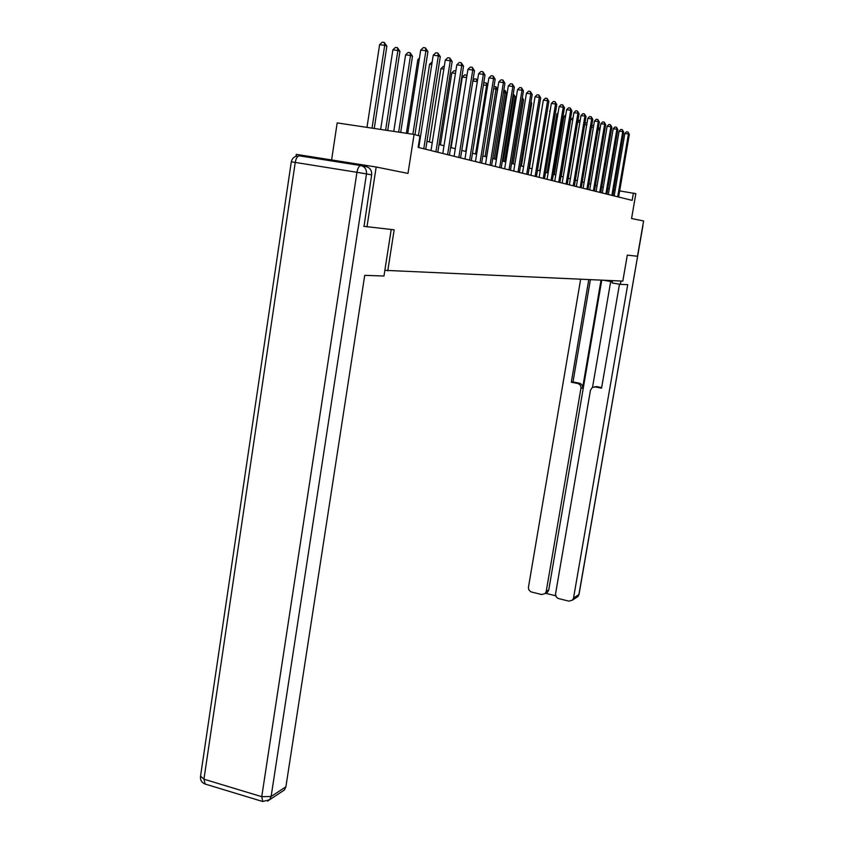 <?xml version="1.0" encoding="UTF-8"?>
<svg xmlns="http://www.w3.org/2000/svg" width="844" height="844" viewBox="0 0 844 844"><rect width="100%" height="100%" fill="white"/><g stroke="black" fill="none" stroke-linecap="round" stroke-linejoin="round"><path stroke-width="1.27" d="M296.001 156.256L296.286 154.357L376.181 167.006L407.99 173.421L414.077 134.439L337.178 122.907L331.597 159.949M384.853 270.333L622.819 281.105L627.303 255.141L637.484 256.249L643.603 220.959L631.565 218.533L635.849 193.677L619.665 190.892M387.765 270.861L394.159 229.821L363.743 226.319M366.971 226.878L376.181 167.006M414.077 134.439L419.943 136.011L418.16 147.383L632.145 200.387L633.411 193.023M609.252 188.972L607.807 188.592M603.238 187.389L601.698 186.988M597.046 185.775L595.4 185.342M590.673 184.108L588.922 183.654M584.111 182.399L582.244 181.903M577.349 180.627L575.355 180.11M570.375 178.801L568.265 178.253M563.191 176.923L560.933 176.333M555.774 174.982L553.379 174.36M548.115 172.988L545.562 172.324M540.202 170.921L537.491 170.214M532.026 168.779L529.156 168.03M523.575 166.574L520.526 165.772M514.829 164.285L511.591 163.441M505.778 161.921L502.338 161.025M496.409 159.474L492.748 158.514M486.693 156.931L482.8 155.918M476.617 154.294L472.482 153.218M466.152 151.561L461.763 150.411M455.296 148.723L450.622 147.5M444.007 145.769L439.038 144.472M432.265 142.699L426.99 141.328M420.038 139.513L419.426 139.344M615.149 190.185L613.778 189.974M412.874 134.259L425.893 50.756L427.929 51.589L414.953 134.681M407.726 133.489L420.713 50.081L425.893 50.756L425.408 47.855L427.929 51.589M420.713 50.081L423.34 47.591L425.408 47.855M374.251 128.467L386.858 46.177L384.706 45.333L379.61 44.669L366.982 127.381M379.61 44.669L382.237 42.2L384.273 42.464L384.706 45.333L372.035 128.13M384.273 42.464L386.858 46.177M391.205 229.505L383.967 276.02L364.724 275.344L285.894 786.798L284.417 789.984L282.191 791.45M361.443 165.698L366.169 166.637C370.083 167.703 371.909 170.456 371.645 174.887L364.028 226.371M612.533 280.651L612.132 282.94L620.351 284.375L627.725 284.639L573.53 598.058L578.91 594.535L642.875 225.992L579.058 594.281M603.903 280.282L612.333 281.801M620.931 281.02L620.351 284.375M601.023 280.155L582.571 388.082L580.915 388.409L546.216 591.465L548.769 589.914L547.703 592.013L546.216 592.921M580.915 388.409C581.094 385.845 579.997 384.199 577.602 383.471L579.269 383.155C581.653 383.883 582.75 385.529 582.571 388.082M588.774 279.617L571.314 382.237L577.602 383.471M580.64 279.269L528.397 587.624L528.871 589.882L530.823 591.823L541.605 594.535L545.15 593.564L546.216 591.465M594.471 386.858L596.813 386.605L592.277 387.501L590.452 390.297L555.5 594.176L556.217 596.856L557.947 598.396L568.856 601.15L572.548 600.073L573.53 598.058M545.562 593.311L555.7 595.769M595.21 386.932L601.55 388.187L619.475 284.217M601.74 280.187L548.769 589.914M592.52 387.354L610.697 281.485M596.813 386.605L601.666 387.565M590.41 279.691L573.002 381.931L579.269 383.155M573.002 381.931L571.314 382.237M423.762 148.776L438.331 55.873L440.283 56.675L425.735 149.261M418.782 147.542L433.236 55.198L438.331 55.873L437.846 53.024L440.283 56.675M433.236 55.198L435.81 52.761L437.846 53.024M435.915 151.783L450.274 60.779L452.141 61.549L437.814 152.258M431.02 150.57L445.263 60.114L450.274 60.779L449.778 57.983L452.141 61.549M445.263 60.114L447.774 57.719L449.778 57.983M387.734 130.493L399.94 51.326L397.883 50.513L392.871 49.849L380.644 129.427M392.871 49.849L395.435 47.433L397.44 47.697L397.883 50.513L385.613 130.176M397.44 47.697L399.94 51.326M400.689 132.434L412.505 56.263L410.522 55.482L405.605 54.828L393.768 131.4M405.605 54.828L408.106 52.455L410.078 52.718L410.522 55.482L398.642 132.128M410.078 52.718L412.505 56.263M447.584 154.674L461.742 65.484L463.535 66.222L449.419 155.127M442.783 153.481L456.815 64.83L461.742 65.484L461.235 62.741L463.535 66.222M456.815 64.83L459.273 62.488L461.235 62.741M458.809 157.459L472.756 70.02L474.486 70.727L460.571 157.891M454.093 156.288L467.924 69.366L472.756 70.02L472.26 67.32L474.486 70.727M467.924 69.366L470.33 67.066L472.26 67.32M469.612 160.128L483.359 74.377L485.015 75.053L471.3 160.55M464.97 158.978L478.601 73.734L483.359 74.377L482.852 71.719L485.015 75.053M478.601 73.734L480.953 71.466L482.852 71.719M419.194 59.797L417.833 59.607L406.375 133.289M417.833 59.607L419.468 58.067M431.78 64.503L429.596 64.207L418.434 135.61M429.596 64.207L432.181 61.95M443.86 69.039L440.916 68.638L429.385 141.95M440.916 68.638L443.269 66.402L444.26 66.528M480.014 162.702L493.561 78.566L495.164 79.22L481.639 163.114M475.446 161.573L488.887 77.933L493.561 78.566L493.054 75.96L495.164 79.22M488.887 77.933L491.187 75.707L493.054 75.96M455.465 73.396L451.814 72.9L440.441 144.841M451.814 72.9L454.114 70.696L455.855 70.938M490.026 165.192L503.393 82.606L504.934 83.24L491.598 165.582M485.532 164.074L498.793 81.974L503.393 82.606L502.887 80.043L504.934 83.24M498.793 81.974L501.051 79.8L502.887 80.043M466.616 77.595L462.322 77.004L451.107 147.626M462.322 77.004L464.58 74.842L466.975 75.327M466.721 76.92L466.384 75.095M499.69 167.587L512.867 86.499L514.355 87.111L501.209 167.956M495.27 166.49L508.341 85.877L512.867 86.499L512.361 83.978L514.355 87.111M508.341 85.877L510.557 83.735L512.361 83.978M477.324 81.741L465.73 151.456M472.925 80.518L474.655 78.84L477.071 79.336L477.556 80.307M476.438 79.083L476.902 81.583L472.84 81.024M509.016 169.887L522.003 90.255L523.438 90.846L510.472 170.256M504.659 168.811L517.551 89.643L522.003 90.255L521.508 87.776L523.438 90.846M517.551 89.643L519.725 87.533L521.508 87.776M487.621 85.793L486.608 85.392L475.583 154.03M483.686 83.387L484.393 82.701L486.756 83.187L487.726 85.16M486.144 82.944L486.608 85.392L483.433 84.959M518.016 172.123L530.823 93.884L532.216 94.454L519.429 172.471M513.722 171.058L526.445 93.273L530.823 93.884L530.327 91.447L532.216 94.454M526.445 93.273L528.576 91.205L530.327 91.447M486.587 156.9L497.454 89.654L495.977 89.074L485.1 156.509M493.993 86.457L496.103 86.9L497.454 89.654M495.512 86.658L495.977 89.074L493.624 88.757M526.709 174.275L539.348 97.387L540.688 97.936L528.07 174.613M522.489 173.231L535.033 96.786L539.348 97.387L538.852 94.982L540.688 97.936M535.033 96.786L537.122 94.75L538.852 94.982M495.734 159.294L506.453 93.188L505.028 92.629L494.289 158.915M503.815 90.15L505.134 90.487L506.453 93.188M504.564 90.255L505.028 92.629L503.446 92.418M535.107 176.354L547.587 100.763L548.874 101.301L536.425 176.681M530.95 175.32L543.336 100.172L547.587 100.763L547.081 98.41L548.874 101.301M543.336 100.172L545.382 98.168L547.081 98.41M504.575 161.605L515.156 96.617L513.774 96.068L503.182 161.236M513.279 93.726L515.156 96.617M513.31 93.737L513.774 96.068L512.909 95.952M543.23 178.369L555.542 104.034L556.797 104.55L544.507 178.685M539.137 177.356L551.354 103.453L555.542 104.034L555.046 101.713L556.797 104.55M551.354 103.453L553.369 101.48L555.046 101.713M513.131 163.841L523.565 99.919L522.236 99.402L511.77 163.483M522.362 97.429L523.565 99.919M551.1 180.31L563.254 107.209L564.467 107.705L552.335 180.627M547.06 179.318L559.118 106.629L563.254 107.209L562.758 104.909L564.467 107.705M559.118 106.629L561.102 104.688L562.758 104.909M521.402 166.004L531.72 103.126L530.844 102.789M531.024 101.691L531.72 103.126M558.707 182.198L570.713 110.269L571.884 110.754L559.91 182.494M554.73 181.217L566.64 109.699L570.713 110.269L570.217 108.011L571.884 110.754M566.64 109.699L568.582 107.789L570.217 108.011M529.42 168.104L539.337 106.122M566.081 184.024L577.929 113.233L579.068 113.708L567.242 184.319M562.167 183.053L573.92 112.674L577.929 113.233L577.433 111.018L579.068 113.708M573.92 112.674L575.83 110.786L577.433 111.018M573.234 185.796L584.934 116.113L586.031 116.567L574.353 186.081M569.362 184.836L580.978 115.554L584.934 116.113L584.438 113.919L586.031 116.567M580.978 115.554L582.856 113.697L584.438 113.919M550.077 111.197L539.717 170.794M549.581 111.134L550.183 110.532M580.166 187.516L591.718 118.898L592.783 119.342L581.252 187.79M576.346 186.566L587.814 118.35L591.718 118.898L591.222 116.746L592.783 119.342M587.814 118.35L589.661 116.525L591.222 116.746M557.884 114.119L556.85 113.972L547.102 172.725M556.85 113.972L558.106 112.737M586.886 189.183L598.301 121.61L599.335 122.032L587.941 189.446M583.12 188.244L594.45 121.061L598.301 121.61L597.805 119.479L599.335 122.032M594.45 121.061L596.265 119.257L597.805 119.479M565.438 116.947L563.908 116.736L554.276 174.592M565.723 114.942L563.908 116.736M593.406 190.797L604.684 124.226L605.686 124.648L594.44 191.05M589.703 189.879L600.886 123.688L604.684 124.226L604.198 122.127L605.686 124.648M600.886 123.688L602.679 121.916L604.198 122.127M572.749 119.7L570.755 119.415L561.239 176.417M570.755 119.415L573.076 117.727M599.746 192.369L610.887 126.779L611.858 127.18L600.738 192.611M596.086 191.461L607.142 126.241L610.887 126.779L610.402 124.712L611.858 127.18M607.142 126.241L608.904 124.49L610.402 124.712M577.729 121.684L579.163 120.27L580.166 120.418M579.839 122.359L577.665 122.053M605.897 193.888L616.901 129.248L617.85 129.638L606.868 194.131M602.289 192.991L613.208 128.731L616.901 129.248L616.426 127.212L617.85 129.638M613.208 128.731L614.949 127.001L616.426 127.212M584.86 123.551L585.599 122.823L587.034 123.024M586.707 124.944L584.67 124.648M611.879 195.375L622.756 131.653L623.674 132.033L612.818 195.608M608.313 194.489L619.106 131.136L622.756 131.653L622.271 129.638L623.674 132.033M619.106 131.136L620.815 129.427L622.271 129.638M591.771 125.376L593.68 125.661M593.374 127.455L591.465 127.18M593.522 126.558L593.29 125.503M617.692 196.81L628.442 133.996L629.339 134.365L618.61 197.042M614.168 195.935L624.845 133.479L628.442 133.996L627.968 132.002L629.339 134.365M624.845 133.479L626.522 131.801L627.968 132.002M599.841 129.902L590.631 184.097M598.364 127.771L600.042 128.731M599.346 127.908L599.799 129.892L598.048 129.638M296.866 156.013C293.828 156.836 291.982 158.767 291.307 161.826L295.242 162.428L203.942 779.191L261.745 796.683L356.938 172.303L295.242 162.428C296.075 158.102 297.478 155.908 299.451 155.845L360.884 165.593M371.645 174.887L366.486 173.917L271.124 796.483L285.894 786.798M267.611 801.135L269.637 799.732L271.124 796.483L261.745 796.683L262.779 801.536M205.134 784.034L203.942 779.191L200.545 776.111L291.296 161.848M366.486 173.917C366.75 169.454 364.914 166.679 360.979 165.603C359.143 165.688 357.793 167.924 356.938 172.303L366.486 173.917M572.548 600.073L577.929 596.518L579.047 594.387L576.473 597.478M642.822 225.432L642.769 225.97M284.417 789.984L269.637 799.732L262.674 801.505L205.018 784.002C201.821 782.757 200.292 780.362 200.439 776.807M642.875 225.992L642.928 224.863M545.15 593.564L547.703 592.013"/></g></svg>
